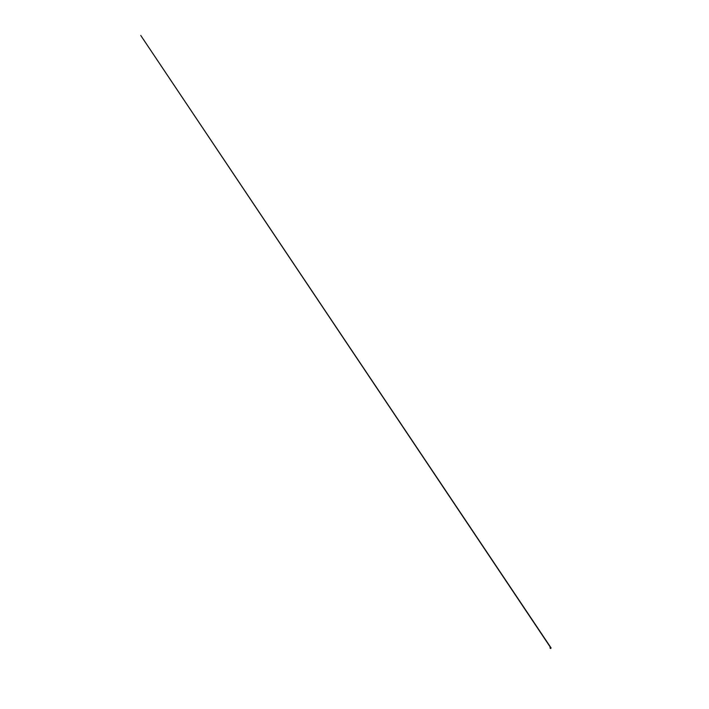 <?xml version="1.0" encoding="UTF-8"?>
<svg xmlns="http://www.w3.org/2000/svg" width="709" height="709" viewBox="0 0 709 709"><rect width="100%" height="100%" fill="white"/><g stroke="black" fill="none" stroke-linecap="round" stroke-linejoin="round"><path stroke-width="1.06" d="M550.804 647.76L550.698 648.487M550.742 648.38L550.822 647.866M550.707 648.407L550.742 647.796M550.281 647.831L550.742 648.053L550.228 648.292M550.512 648.434L550.946 647.796M550.592 647.893L550.033 647.946L550.521 648.301M550.663 647.778L550.06 647.592L550.964 647.822L550.787 648.496M550.733 647.787L140.754 35.45L551.053 647.884M550.689 648.274L550.352 647.725L550.689 648.274"/></g></svg>
